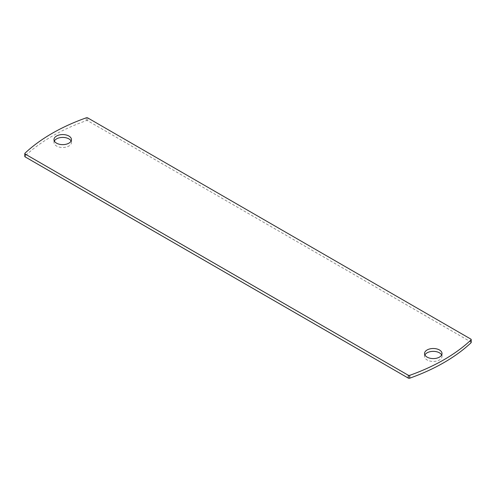 <?xml version="1.0" encoding="UTF-8"?>
<svg xmlns="http://www.w3.org/2000/svg" width="496" height="496" viewBox="0 0 496 496"><rect width="100%" height="100%" fill="white"/><g stroke="black" fill="none" stroke-linecap="round" stroke-linejoin="round"><path stroke-width="0.37" stroke-dasharray="2.48 1.86" d="M471.2 342.438A1.166 0.67 0 0 0 470.859 341.961L87.724 120.757A1.166 0.67 0 0 0 86.292 120.664A186.329 107.576 0 0 0 24.974 156.066A1.166 0.67 0 0 0 24.8 156.414M54.343 141.031A8.736 5.041 0 0 0 53.983 142.457A8.736 5.041 0 0 0 56.544 146.022A8.736 5.041 0 0 0 66.061 147.114A8.736 5.041 0 0 0 71.455 142.457A8.736 5.041 0 0 0 71.095 141.031M424.905 354.969A8.736 5.041 0 0 0 424.545 356.395A8.736 5.041 0 0 0 427.106 359.96A8.736 5.041 0 0 0 436.623 361.057A8.736 5.041 0 0 0 442.017 356.395A8.736 5.041 0 0 0 441.657 354.969M470.859 341.961L470.859 339.109M87.724 120.757L87.724 117.905M86.292 120.664L86.292 117.812M24.974 156.066L24.974 153.214M53.983 142.457L53.983 139.605M71.455 142.457L71.455 139.605M424.545 356.395L424.545 353.543M442.017 356.395L442.017 353.543"/><path stroke-width="0.74" d="M24.8 153.562L24.8 156.414A1.166 0.67 0 0 0 25.141 156.891L408.276 378.095A1.166 0.67 0 0 0 409.708 378.188A186.329 107.576 0 0 0 471.026 342.786A1.166 0.67 0 0 0 471.2 342.438L471.2 339.586A1.166 0.67 0 0 0 470.859 339.109L87.724 117.905A1.166 0.67 0 0 0 86.292 117.812A186.329 107.576 0 0 0 24.974 153.214A1.166 0.67 0 0 0 24.8 153.562A1.166 0.67 0 0 0 25.141 154.039L408.276 375.243A1.166 0.67 0 0 0 409.708 375.336A186.329 107.576 0 0 0 471.026 339.934A1.166 0.67 0 0 0 471.2 339.586M71.095 141.031A8.736 5.041 0 0 0 68.894 138.892A8.736 5.041 0 0 0 54.343 141.031M68.894 136.04A8.736 5.041 0 0 0 59.377 134.943A8.736 5.041 0 0 0 53.983 139.605A8.736 5.041 0 0 0 56.544 143.17A8.736 5.041 0 0 0 66.061 144.262A8.736 5.041 0 0 0 71.455 139.605A8.736 5.041 0 0 0 68.894 136.04M441.657 354.969A8.736 5.041 0 0 0 439.456 352.83A8.736 5.041 0 0 0 424.905 354.969M439.456 349.978A8.736 5.041 0 0 0 429.939 348.886A8.736 5.041 0 0 0 424.545 353.543A8.736 5.041 0 0 0 427.106 357.108A8.736 5.041 0 0 0 436.623 358.205A8.736 5.041 0 0 0 442.017 353.543A8.736 5.041 0 0 0 439.456 349.978M25.141 156.891L25.141 154.039M408.276 378.095L408.276 375.243M409.708 378.188L409.708 375.336M471.026 342.786L471.026 339.934"/></g></svg>
